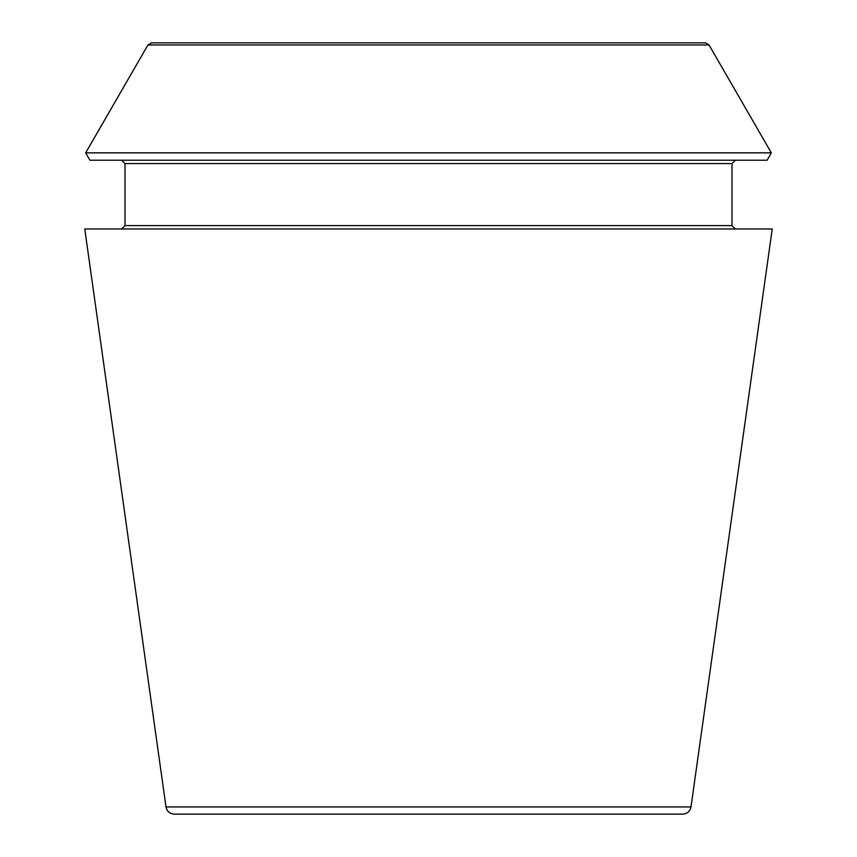 <?xml version="1.0" encoding="UTF-8"?>
<svg xmlns="http://www.w3.org/2000/svg" width="857" height="857" viewBox="0 0 857 857"><rect width="100%" height="100%" fill="white"/><g stroke="black" fill="none" stroke-linecap="round" stroke-linejoin="round"><path stroke-width="1.29" d="M690.999 806.93C690.024 811.397 687.26 813.796 682.697 814.15L174.303 814.15C169.697 813.764 166.933 811.354 166.001 806.93L84.768 228.969L772.232 228.969L690.999 806.93L166.001 806.93M709.028 44.95L705.397 42.85L151.603 42.85L147.972 44.95L85.668 152.857L771.332 152.857L709.028 44.95L147.972 44.95M771.332 152.857L767.079 160.227L89.921 160.227L85.668 152.857M735.338 228.969L731.985 225.616L731.985 163.58L735.338 160.227M731.985 225.616L125.015 225.616L121.662 228.969M731.985 163.58L125.015 163.58L121.662 160.227M125.015 225.616L125.015 163.58"/></g></svg>
